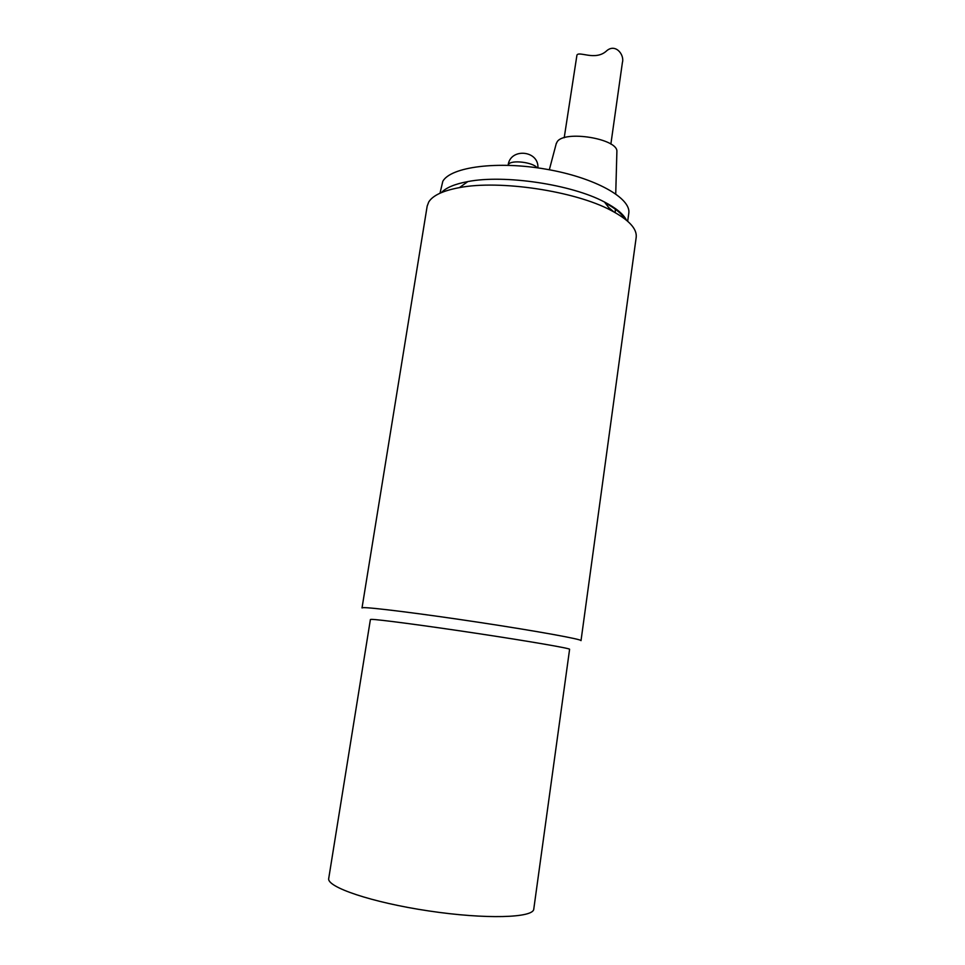 <?xml version="1.0" encoding="UTF-8"?>
<svg xmlns="http://www.w3.org/2000/svg" width="965" height="965" viewBox="0 0 965 965"><rect width="100%" height="100%" fill="white"/><g stroke="black" fill="none" stroke-linecap="round" stroke-linejoin="round"><path stroke-width="1.45" d="M533.778 909.054C533.573 917.968 485.6 919.488 428.677 910.924C371.742 902.468 326.315 886.992 328.727 878.403L370.403 619.506L371.356 619.373C377.339 619.265 425.191 625.573 477.482 633.474C529.821 641.363 570.508 648.42 569.603 649.276L533.778 909.054M362.973 607.673L362.02 607.926L427.169 206.136L428.713 202.023C432.742 195.473 442.983 190.672 459.424 187.62C499.593 179.767 574.633 190.986 610.749 210.237C628.722 219.706 637.202 228.753 636.188 237.366L581.014 640.651C582.112 639.325 537.348 631.17 479.484 622.413C421.657 613.656 369.161 607.106 362.973 607.673M626.526 220.261C623.499 214.182 616.165 208.102 604.488 202.023C571.69 184.436 504.309 174.363 467.808 181.589C454.877 183.989 446.071 187.656 441.403 192.602M624.874 218.946C621.665 213.579 615.091 208.235 605.164 202.903M627.684 221.262L628.77 213.434C631.556 198.271 595.308 177.705 546.443 169.249C497.626 160.648 450.812 166.861 442.814 181.287L440.004 193.217M613.788 211.842L608.638 207.463M616.864 152.265L616.888 151.481C617.938 138.767 564.513 129.986 557.215 141.71L556.154 143.966M564.211 137.73L576.937 55.114C578.976 50.843 595.067 60.94 606.141 51.278C615.212 42.629 624.729 54.715 622.401 62.52L610.869 144.111M537.035 167.777C533.223 162.229 511.148 159.599 508.507 164.376L508.121 165.28C510.015 147.633 538.977 150.166 537.927 167.898M467.808 181.589L459.424 187.62M604.488 202.023L610.749 210.237M556.359 143.206L549.326 169.768M616.888 151.481L615.73 193.881M615.32 209.188L615.224 212.638"/></g></svg>
